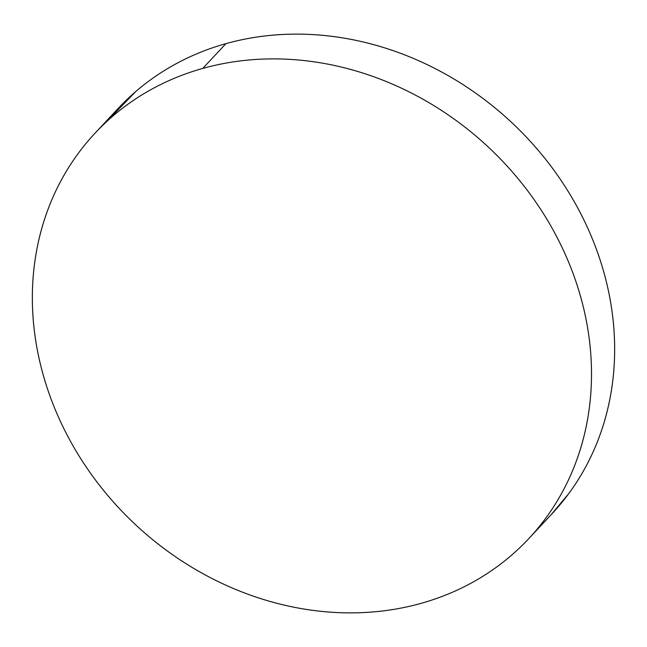 <?xml version="1.0" encoding="UTF-8"?>
<svg xmlns="http://www.w3.org/2000/svg" width="647" height="647" viewBox="0 0 647 647"><rect width="100%" height="100%" fill="white"/><g stroke="black" fill="none" stroke-linecap="round" stroke-linejoin="round"><path stroke-width="0.97" d="M528.842 538.571L551.98 513.799A296.868 258.379 -136.9 0 0 558.571 176.76A296.868 258.379 -136.9 0 0 225.924 43.648L202.778 68.42A296.868 258.379 43.1 0 1 535.425 201.524A296.868 258.379 43.1 0 1 528.842 538.571A296.868 258.379 43.1 0 1 421.076 603.352A296.868 258.379 43.1 0 1 88.429 470.24A296.868 258.379 43.1 0 1 95.02 133.201A296.868 258.379 43.1 0 1 202.778 68.42L225.924 43.648A296.868 258.379 -136.9 0 0 118.158 108.429L95.861 132.295M202.778 68.42C185.875 73.143 169.838 79.541 154.657 87.604C139.477 95.667 125.453 105.243 112.586 116.331C99.711 127.419 88.243 139.809 78.166 153.501C68.097 167.185 59.621 181.912 52.739 197.675C45.856 213.429 40.696 229.928 37.267 247.154C33.838 264.388 32.196 282.019 32.35 300.054C32.504 318.081 34.445 336.173 38.181 354.321C41.909 372.47 47.36 390.327 54.526 407.885C61.691 425.451 70.442 442.378 80.77 458.683C91.09 474.987 102.8 490.345 115.894 504.757C128.979 519.177 143.197 532.376 158.547 544.345C173.897 556.323 190.081 566.853 207.097 575.927C224.121 585.001 241.646 592.45 259.682 598.273C277.717 604.104 295.914 608.188 314.264 610.542C332.623 612.895 350.787 613.469 368.766 612.256C386.736 611.043 404.181 608.075 421.076 603.352C437.979 598.621 454.016 592.223 469.196 584.16C484.377 576.097 498.4 566.521 511.276 555.433C524.143 544.345 535.619 531.955 545.688 518.271C555.757 504.579 564.241 489.86 571.123 474.097C578.006 458.335 583.157 441.844 586.594 424.61C590.024 407.384 591.657 389.753 591.504 371.718C591.35 353.683 589.409 335.591 585.681 317.442C581.944 299.294 576.493 281.445 569.328 263.879C562.162 246.321 553.42 229.386 543.092 213.081C532.764 196.785 521.053 181.427 507.968 167.007C494.874 152.595 480.656 139.396 465.306 127.419C449.956 115.441 433.773 104.919 416.757 95.845C399.741 86.771 382.215 79.314 364.18 73.491C346.145 67.668 327.948 63.576 309.589 61.222C291.231 58.869 273.066 58.303 255.088 59.508C237.117 60.721 219.681 63.689 202.778 68.42M551.139 514.705L568.834 493.499C578.903 479.815 587.379 465.088 594.261 449.325C601.144 433.571 606.304 417.072 609.733 399.846C613.162 382.612 614.804 364.981 614.65 346.946C614.496 328.919 612.555 310.827 608.819 292.679C605.091 274.53 599.64 256.673 592.474 239.115C585.309 221.549 576.558 204.622 566.23 188.317C555.91 172.013 544.2 156.655 531.106 142.243C518.021 127.823 503.803 114.624 488.453 102.655C473.103 90.677 456.919 80.147 439.903 71.073C422.879 61.999 405.354 54.55 387.318 48.727C369.283 42.896 351.086 38.812 332.736 36.458C314.377 34.105 296.213 33.531 278.234 34.744C260.264 35.957 242.819 38.925 225.924 43.648C209.021 48.379 192.984 54.777 177.804 62.84C162.623 70.903 148.6 80.479 135.724 91.567L107.054 121.256"/></g></svg>
